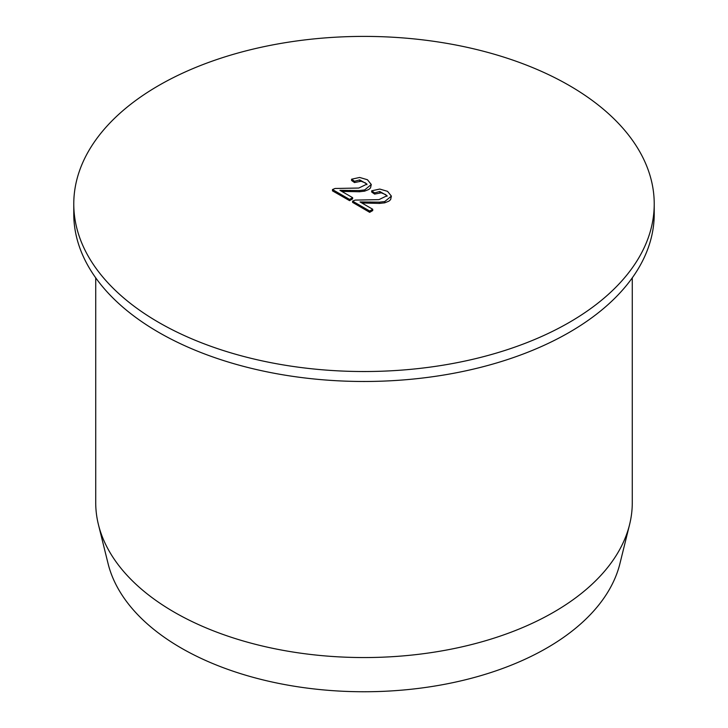 <?xml version="1.0" encoding="UTF-8"?>
<svg xmlns="http://www.w3.org/2000/svg" width="728" height="728" viewBox="0 0 728 728"><rect width="100%" height="100%" fill="white"/><g stroke="black" fill="none" stroke-linecap="round" stroke-linejoin="round"><path stroke-width="1.09" d="M654.226 203.958L654.226 213.923A290.226 167.558 180 0 1 364 381.481A290.226 167.558 180 0 1 73.774 213.923L73.774 203.958A290.226 167.558 180 0 1 158.777 85.476A290.226 167.558 180 0 1 569.223 85.476A290.226 167.558 180 0 1 654.226 203.958A290.226 167.558 180 0 1 364 371.526A290.226 167.558 180 0 1 73.774 203.958M95.723 277.841L95.723 502.666A268.277 154.891 0 0 0 98.417 524.57A268.277 154.891 0 0 0 174.301 612.193A268.277 154.891 0 0 0 448.839 649.604A268.277 154.891 0 0 0 629.584 524.57A268.277 154.891 0 0 0 632.277 502.666L632.277 277.841M629.584 524.57L619.928 563.599A258.522 149.258 180 0 1 445.754 684.092A258.522 149.258 180 0 1 181.199 648.038A258.522 149.258 180 0 1 108.072 563.599L98.417 524.57M352.625 197.661L352.625 198.871A3459.82 1997.541 120 0 0 349.577 200.655A3459.774 1997.514 -120 0 0 332.478 190.863L332.478 189.544L349.577 199.417L352.625 197.661L339.94 190.336L359.377 190.545L364.646 189.944L371.28 184.502L367.449 179.743L359.659 177.459L351.569 179.215L354.5 181.29L359.705 179.898L366.976 184.084L358.813 188.042L335.044 188.479L332.478 189.544M366.894 184.703L365.501 182.956L361.115 181.245L354.5 182.546A3459.82 1782.49 -115.2 0 0 351.569 180.489L351.569 179.215M371.28 184.502L370.525 187.933L368.778 189.48L364.646 191.146L359.377 191.746L341.805 191.409M360.032 191.719L359.377 191.746L359.377 190.545M372.727 209.264L372.727 210.565A3459.72 1997.477 120 0 0 369.678 212.339A3459.774 1997.514 -120 0 0 352.579 202.384L352.579 201.156L369.678 211.02L372.727 209.264L360.041 201.938L379.479 202.157L384.748 201.547L391.382 196.114L387.551 191.346L379.77 189.062L371.671 190.818L374.601 192.893L379.807 191.5L387.078 195.696L378.915 199.645L355.155 200.091L352.579 201.156M386.987 196.323L385.603 194.567L381.217 192.82L374.601 194.103A3459.811 1782.49 -115.2 0 0 371.671 192.019L371.671 190.818M391.382 196.114L390.627 199.618L388.879 201.165L384.748 202.821L379.479 203.412L361.852 202.985M374.601 194.103L374.601 192.893M369.678 212.339L369.678 211.02M354.5 182.546L354.5 181.29M349.577 200.655L349.577 199.417M370.033 203.185L370.033 201.956M379.479 203.412L379.479 202.157M384.748 202.821L384.748 201.547M379.807 192.729L379.807 191.5M349.931 191.573L349.931 190.345M364.646 191.146L364.646 189.944M359.705 181.154L359.705 179.898"/></g></svg>
